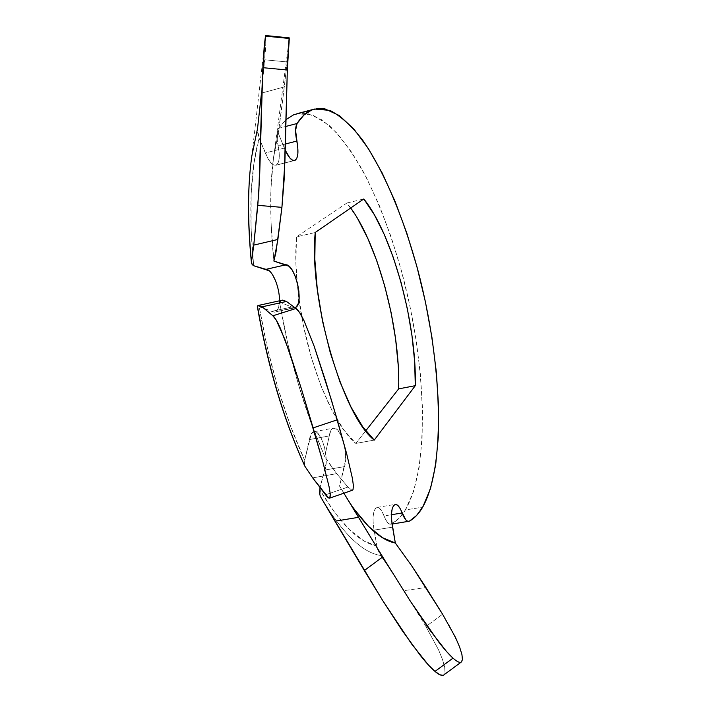 <?xml version="1.0" encoding="UTF-8"?>
<svg xmlns="http://www.w3.org/2000/svg" width="711" height="711" viewBox="0 0 711 711"><rect width="100%" height="100%" fill="white"/><g stroke="black" fill="none" stroke-linecap="round" stroke-linejoin="round"><path stroke-width="0.53" stroke-dasharray="3.56 2.67" d="M289.244 37.861L287.191 61.946L281.654 108.73L278.259 133.17L274.553 150.723C269.656 180.505 269.433 217.29 273.877 261.07L271.078 223.227L270.953 188.646L273.415 158.375L278.259 133.17L285.262 150.252L284.382 148.075L265.319 152.972C268.838 161.468 272.313 165.574 275.726 165.281L294.07 160.57L276.286 165.076L273.797 165.068L270.927 162.863L267.985 158.677L259.115 138.165L253.934 163.343L251.17 193.552L251.036 228.027L253.64 265.718L251.712 263.861M295.029 307.739L291.75 307.036L271.726 311.391L274.748 312.156L294.638 307.463L274.144 312.209L259.151 306.557L267.372 347.946L277.992 388.339L290.595 426.245L304.663 460.328L311.249 433.897L314.218 431.719L317.781 433.363L321.301 438.491L324.163 446.153L325.869 454.978L326.118 463.448L320.021 487.577L324.856 470.042C329.593 459.057 321.425 429.879 314.066 431.728C311.782 432.137 310.245 434.75 309.454 439.567L329.264 435.914L324.776 456.711L310.885 422.423L298.389 384.296L287.795 343.68L279.521 302.086L291.75 307.036L295.029 307.739M287.955 55.049L284.32 86.911L261.479 93.123L264.661 59.786L287.191 61.946L264.661 59.786L266.03 40.243L265.736 35.55M278.561 128.353L285.849 126.442L278.561 128.353L277.459 131.197L277.246 140.325L279.174 152.598L279.183 158.464L278.188 162.792L276.286 165.076C279.503 162.623 280.125 156.216 278.152 145.871L285.431 143.995L278.152 145.871C276.508 137.623 276.641 131.784 278.561 128.353L286.009 119.599L278.561 128.353M375.861 545.719L376.812 545.915L373.159 523.465L373.044 517.217L373.755 512.107L375.195 508.712L377.185 507.387L379.505 508.267L381.878 511.227L385.851 519.937L387.788 522.754L389.726 524.167L409.376 521.181L391.485 524.06C396.756 521.216 401.377 516.515 405.368 509.974L422.707 507.13L405.368 509.974C430.146 467.536 426.449 364.903 402.364 274.268C391.53 234.977 378.234 200.289 362.486 170.205C351.794 151.807 340.782 136.956 329.451 125.643L312.671 114.969L296.763 113.751M425.933 626.524L403.99 590.663L425.898 587.499L403.99 590.663L425.933 626.524L438.607 649.961L442.526 659.595L444.695 667.309L445.015 672.615L444.206 674.65C445.193 673.788 445.353 671.335 444.695 667.309L442.526 659.595L438.607 649.961L425.933 626.524L442.589 614.224L425.933 626.524M325.558 494.785L347.919 487.071L336.694 473.659L312.671 477.863L336.694 473.659L347.919 487.071L352.123 490.35L347.919 487.071L325.558 494.785M269.273 270.811L272.58 274.784M275.628 280.881L277.885 288.053M277.912 288.142L279.201 295.652M279.219 295.812L279.361 302.646L278.339 308.147L276.25 311.454C278.25 309.72 279.307 306.174 279.441 300.806M390.552 569.733L380.643 555.487C363.33 552.865 344.426 535.187 323.94 502.473L323.905 502.41C344.4 535.17 363.312 552.856 380.643 555.487L377.692 549.621L376.812 545.915C359.224 542.777 340.169 523.971 319.657 489.515L334.57 512.427L349.341 529.535L363.543 540.671L375.817 545.71M377.203 547.923L374.075 530.122C372.049 516.924 373.088 509.352 377.185 507.387C379.576 507.387 381.869 510.231 384.056 515.919L391.45 514.72L384.056 515.919C386.215 521.51 388.428 524.3 390.703 524.291L398.907 518.408L405.368 509.974L413.535 491.523L419.099 467.767L422.067 439.771L422.503 408.558L420.494 375.106L416.193 340.32L409.732 305.099L401.288 270.287L391.059 236.754L379.256 205.363L366.129 177.039L351.989 152.705L337.192 133.357L322.19 119.972L307.49 113.502L296.878 113.724M350.719 207.985L346.897 203.008L296.496 236.879L315.222 232.488L296.496 236.879C295.394 250.085 295.536 264.883 296.931 281.272L298.984 299.615C307.143 361.677 333.148 425.32 355.847 443.433L365.721 430.848L355.847 443.433L343.973 430.164L332.081 410.603L320.892 385.646L311.116 356.629L303.384 325.309L298.211 293.616L295.883 263.532L296.496 236.879L346.897 203.008L357.615 218.597M398.169 364.752L398.649 388.881M354.149 509.174L339.529 486.093L345.599 459.973L345.297 451.485L343.573 442.615L340.747 434.91L337.298 429.746L333.832 428.066L330.971 430.226L329.264 435.914C330.002 431.088 331.477 428.475 333.681 428.075C340.8 426.262 348.932 455.6 344.426 466.594L324.856 470.042L344.426 466.594L339.529 486.093L349.616 502.624M265.932 36.057L265.63 48.295L259.755 110.054L257.515 128.7L251.872 155.709L265.487 36.039M444.179 674.686L443.468 675.228M390.588 569.778L403.99 590.663L390.606 569.813M377.23 548.03L380.643 555.487L390.535 569.698M289.279 38.776L289.093 42.5M343.875 493.203L339.529 486.093L343.875 493.203M442.589 614.224L449.814 626.444L459.626 647.072M328.535 497.887L329.291 498.207M258.564 305.392L257.4 305.846M331.255 466.416L336.694 473.659L324.776 456.711L331.255 466.416M280.472 301.091L281.956 300.255L279.521 302.086C287.422 348.141 298.878 390.926 313.889 430.448L324.776 456.711L329.264 435.914L309.454 439.567L304.663 460.328L304.592 465.669M355.847 443.433L374.262 440.091L355.847 443.433M346.897 203.008L363.81 198.956L346.897 203.008M461.946 654.609C462.843 659.284 462.55 661.817 461.075 662.234M374.075 530.122L392.561 527.162L374.075 530.122M304.948 466.354L304.157 462.781L304.663 460.328C284.311 415.553 269.14 364.299 259.151 306.557L257.329 306.13M279.521 302.086L291.75 307.036L271.726 311.391L257.266 306.059M261.479 93.123L284.32 86.911L278.259 133.17L284.382 148.075L265.319 152.972L259.115 138.165L257.462 132.086L257.515 128.7L259.115 138.165C250.388 169.582 248.566 212.1 253.64 265.718M339.929 529.606L320.883 497.318L319.55 493.336M294.523 160.526L275.726 165.281M294.692 307.827L274.748 312.156M314.129 109.165L314.582 109.041M274.553 150.723L288.63 43.744M346.746 498.198L366.361 530.219M314.066 431.728L333.681 428.075M377.185 507.387L395.129 504.419M258.671 305.375L258.129 305.49M390.703 524.291L392.028 524.078M249.801 174.266L251.872 155.709"/><path stroke-width="1.07" d="M392.028 524.078L409.376 521.181L416.513 515.555L422.707 507.13L430.475 488.679L435.674 464.896L438.34 436.847L438.518 405.563L436.332 372.013L431.906 337.13L425.391 301.775L416.966 266.829L406.808 233.146L395.147 201.595L382.234 173.093L368.36 148.59L353.891 129.064L339.263 115.511L324.971 108.89L318.128 108.445L311.605 110.036L303.926 115.058L297.047 123.51L285.849 126.442L297.047 123.51C295.207 126.931 295.118 132.788 296.771 141.071L285.431 143.995L296.771 141.071C298.762 151.461 298.211 157.878 295.109 160.313L294.567 160.508C291.643 160.846 288.542 157.424 285.262 150.243L289.892 158.046L292.692 160.277L295.109 160.313L296.931 158.038L297.865 153.7L297.811 147.826L295.589 130.451L297.047 123.51C301.366 116.737 306.228 112.24 311.605 110.036L293.679 114.773L286.009 119.599L293.679 114.773L314.582 109.041L330.011 110.409C340.871 116.115 351.794 126.087 362.77 140.334C384.473 171.795 403.999 218.935 418.032 270.82C442.011 361.828 446.366 464.718 422.707 507.13C418.895 513.68 414.451 518.355 409.376 521.181L407.661 521.279L405.785 519.857L399.973 508.258L397.645 505.272L395.396 504.375L393.476 505.69L392.117 509.085L391.468 514.213L391.619 520.479L395.325 543.017L382.438 537.685L368.591 526.433L354.149 509.174M251.872 155.709C247.606 185.295 247.481 220.739 251.498 262.048L252.192 264.599L253.64 265.718L265.985 269.345L285.884 264.803C294.914 264.092 304.041 301.882 296.14 307.134L294.638 307.463L296.14 307.134L295.029 307.739L296.14 307.134L298.14 303.837L299.091 298.318L298.887 291.297L297.554 283.671L295.269 276.366L292.31 270.313L289.048 266.278L273.877 261.07L276.019 251.934L281.92 207.345L257.8 205.355L253.765 245.117L277.885 239.447L281.92 207.345L284.169 179.314L287.333 70.007L289.279 38.776L288.63 43.744M279.441 300.806C279.894 287.511 272.055 268.962 265.985 269.345L285.884 264.803L273.877 261.07L277.885 239.447L253.765 245.117L251.498 262.048L253.765 245.117L258.831 192.752L262.181 83.729L264.208 46.082L265.461 36.128L289.11 38.447L289.244 37.861L265.736 35.55L265.461 36.128L265.932 36.057M314.129 109.165L296.878 113.724M349.616 502.624C366.156 526.922 381.389 540.387 395.325 543.017L411.393 565.352L425.898 587.499L442.589 614.224L455.538 637.527L459.626 647.072L461.946 654.609L462.434 659.79L461.075 662.234C459.528 662.91 456.835 661.55 453.005 658.137L446.517 651.489L429.933 630.204L410.594 601.568L382.687 556.935L364.325 570.515L334.952 521.199L358.531 517.332L382.687 556.935L343.875 493.203L358.531 517.332L334.952 521.199L320.99 497.504L382.331 599.968L364.325 570.515L382.687 556.935L410.594 601.568L438.74 642.051C444.571 649.499 449.325 654.858 453.005 658.137L434.999 671.415L428.395 664.945L411.58 643.926L382.331 599.968L401.982 630.248L420.468 655.622C426.369 662.981 431.213 668.242 434.999 671.415L453.005 658.137C456.666 661.426 459.333 662.803 461.004 662.261L461.075 662.234M329.291 498.207L330.108 497.647L330.277 493.905L329.051 486.626L322.945 462.319L313.142 427.889L337.254 419.819L346.772 454.142L352.452 478.539L353.42 485.871L353.003 489.719L352.132 490.35L353.003 489.719L353.42 485.871L352.452 478.539L346.772 454.142L331.61 400.649L314.191 346.346L303.997 320.67L299.695 312.724L296.034 308.467L286.471 301.464L262.119 306.805L272.882 315.791L296.034 308.467L286.471 301.464L282.676 300.113L258.671 305.375M258.04 305.526L262.119 306.805L272.882 315.791C274.668 317.062 277.157 321.212 280.356 328.251L290.186 354.149L301.588 389.468L285.022 339.725L276.295 320.19L272.882 315.791L296.034 308.467C297.98 309.667 300.637 313.738 303.997 320.67L314.191 346.346L325.745 381.443L337.254 419.819L313.142 427.889L301.588 389.468L322.945 462.319L329.051 486.626L330.277 493.905L329.815 498.064C328.935 498.5 327.522 497.407 325.558 494.785L312.671 477.863L304.948 466.354C283.725 419.686 267.878 366.183 257.4 305.846C267.878 366.183 283.725 419.686 304.948 466.354L312.671 477.863L328.535 497.887M253.64 265.718L269.273 270.811M272.58 274.784L275.628 280.881M319.55 493.336L320.021 487.577L319.843 494.794L320.883 497.318M357.615 218.597L367.738 238.265L376.892 261.088L384.758 286.115L391.068 312.387L395.6 338.916L398.169 364.752M398.649 388.881L415.295 385.673C416.788 324.003 392.739 234.772 363.81 198.956L315.222 232.488C308.716 299.162 342.853 416.211 374.262 440.091L415.295 385.673L414.646 361.481L411.971 335.565L407.385 308.938L401.084 282.56L393.281 257.418L384.251 234.47L374.306 214.669L363.81 198.956L315.222 232.488L314.822 259.213L317.302 289.404L322.545 321.23L330.268 352.709L339.965 381.887L350.985 407.003L362.654 426.707L374.262 440.091L415.295 385.673L398.649 388.881L365.721 430.848L398.649 388.881C400.524 330.091 378.714 246.228 350.719 207.985M440.1 674.872L434.999 671.415C438.785 674.623 441.575 675.912 443.38 675.263L440.1 674.872M443.468 675.228L444.179 674.686M289.093 42.5L287.955 55.049M395.129 504.419L395.396 504.375C391.441 506.321 390.499 513.911 392.561 527.162L395.325 543.017L411.393 565.352L442.589 614.224M281.965 300.255L286.471 301.464L262.119 306.805L258.564 305.392M280.472 301.091L279.521 302.086M459.626 647.072L461.946 654.609M288.319 48.392L289.11 38.447L265.461 36.128L262.839 67.669L287.333 70.007L288.319 48.392M257.8 205.355L281.92 207.345L284.907 161.726L287.333 70.007L262.839 67.669L259.622 177.297L257.8 205.355M408.612 521.412C406.416 521.403 404.248 518.595 402.115 512.978L391.45 514.72L402.115 512.978C399.955 507.263 397.716 504.392 395.396 504.375M251.712 263.861L251.498 262.048C247.481 220.828 247.606 185.438 251.854 155.887L257.515 128.7L261.479 93.123M257.4 305.846L257.266 306.059C267.585 365.747 283.36 418.948 304.592 465.669L304.948 466.354M366.361 530.219L392.054 572.151M443.38 675.263L461.004 662.261M352.62 490.172L329.815 498.064M251.445 262.857C248.192 230.151 247.65 200.626 249.801 174.266"/></g></svg>
